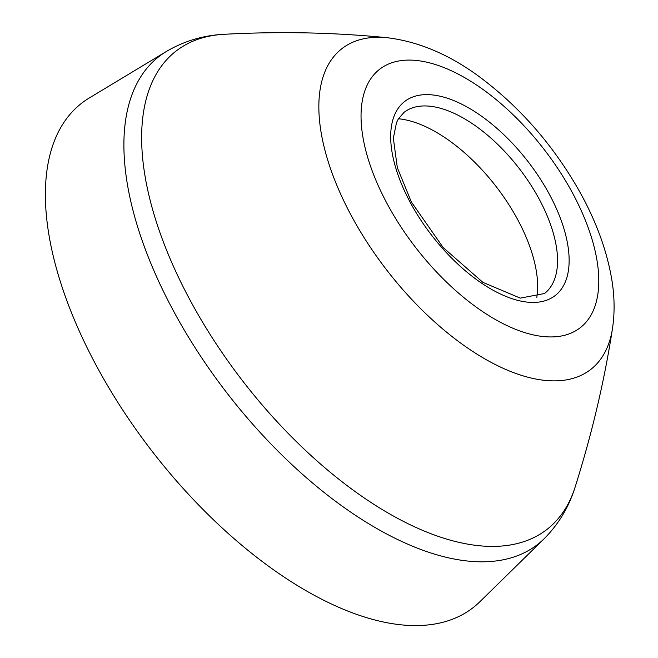 <?xml version="1.0" encoding="UTF-8"?>
<svg xmlns="http://www.w3.org/2000/svg" width="658" height="658" viewBox="0 0 658 658"><rect width="100%" height="100%" fill="white"/><g stroke="black" fill="none" stroke-linecap="round" stroke-linejoin="round"><path stroke-width="0.99" d="M398.435 118.761A124.436 61.465 -127.8 0 1 495.869 186.206A124.436 61.465 -127.8 0 1 536.821 297.4M404.094 112.321A114.607 56.613 -127.8 0 1 411.168 108.315A114.607 56.613 -127.8 0 1 519.039 168.259A114.607 56.613 -127.8 0 1 550.113 287.686A114.607 56.613 -127.8 0 1 544.47 293.534L520.264 298.123L482.914 282.381L443.212 247.605L411.316 201.907L397.333 167.658L393.336 138.238L396.494 122.618L398.337 118.933L404.094 112.321M166.4 51.464A308.799 152.549 -127.8 0 0 171.705 307.631A308.799 152.549 -127.8 0 0 543.993 538.894L479.715 601.897A319.27 157.714 -127.8 0 1 94.818 362.797A319.27 157.714 -127.8 0 1 89.332 97.943L166.4 51.464C184.117 41.026 203.429 35.293 224.32 34.282C279.995 31.296 334.322 32.439 387.323 37.728C420.24 41.783 452.424 55.922 483.877 80.161C521.185 108.899 552.276 144.604 577.156 187.275C595.087 218.341 606.627 249.102 611.784 279.535C614.588 296.404 614.827 312.698 612.508 328.416A202.968 100.263 -127.8 0 1 505.262 369.245A202.968 100.263 -127.8 0 1 350.295 213.735A202.968 100.263 -127.8 0 1 387.323 37.728M409.712 201.381A122.799 60.659 -127.8 0 1 467.369 107.18A122.799 60.659 -127.8 0 1 562.656 287.143A122.799 60.659 -127.8 0 1 409.712 201.381M386.386 202.319A163.595 80.819 -127.8 0 1 463.199 76.813A163.595 80.819 -127.8 0 1 590.144 316.58A163.595 80.819 -127.8 0 1 386.386 202.319M575.108 487.101A302.631 149.498 -127.8 0 1 408.001 523.694A302.631 149.498 -127.8 0 1 188.517 297.202A302.631 149.498 -127.8 0 1 224.296 34.282M612.508 328.416C604.381 381.056 591.912 433.951 575.108 487.109C568.899 507.079 558.527 524.344 543.993 538.894"/></g></svg>
